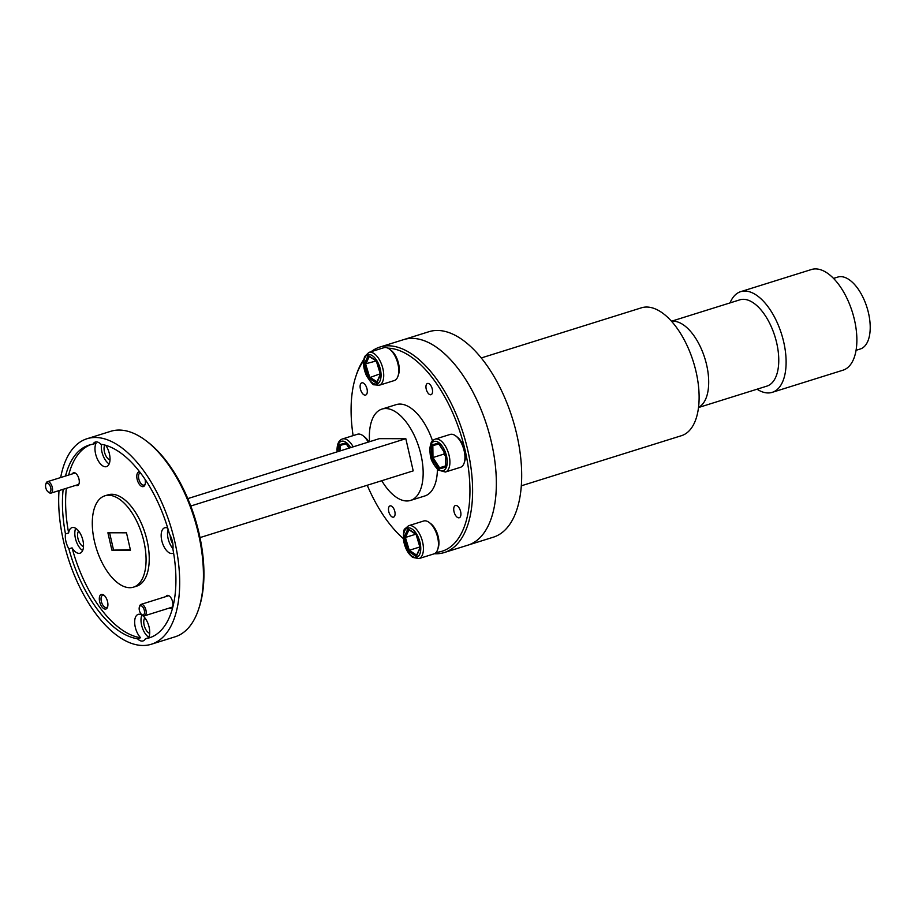 <?xml version="1.0" encoding="UTF-8"?>
<svg xmlns="http://www.w3.org/2000/svg" width="915" height="915" viewBox="0 0 915 915"><rect width="100%" height="100%" fill="white"/><g stroke="black" fill="none" stroke-linecap="round" stroke-linejoin="round"><path stroke-width="1.37" d="M394.228 380.571A17.225 8.59 -107.4 0 0 397.59 377.186A17.225 8.59 -107.4 0 0 398.014 376.099A17.225 8.59 -107.4 0 0 389.596 349.21A17.225 8.59 -107.4 0 0 383.934 347.689L368.894 352.401A17.225 8.59 72.6 0 1 380.663 362.18A17.225 8.59 72.6 0 1 382.55 381.898A17.225 8.59 72.6 0 1 379.187 385.272L394.228 380.571M389.596 349.21L391.117 350.365A15.315 7.64 72.6 0 1 398.597 374.269L398.014 376.099M380.4 374.281L376.294 360.945L364.307 364.147L368.196 355.466L369.305 356.278M380.251 373.789L368.573 378.009L364.307 364.147M368.196 355.466L376.843 361.059M376.34 360.647L380.606 374.51L376.717 383.191L377.186 381.887L376.717 383.191L368.573 378.009M380.606 374.51L380.777 373.869M368.242 442.117A17.225 8.59 -107.4 0 0 363.095 435.78L364.628 436.947A15.315 7.64 72.6 0 1 368.825 441.934M363.095 435.78A17.225 8.59 -107.4 0 0 357.445 434.259L342.404 438.971A17.225 8.59 72.6 0 1 353.19 446.829M338.905 451.301L338.847 444.793L340.186 445.388L340.231 450.889M340.151 445.399L346.213 443.821L340.151 445.399M338.847 444.793L345.859 442.963L349.141 448.098M429.284 522.534L430.816 523.689A15.315 7.64 72.6 0 1 438.296 547.593L437.702 549.423A17.225 8.59 -107.4 0 0 429.284 522.534A17.225 8.59 -107.4 0 0 428.655 522.088A17.225 8.59 -107.4 0 0 423.634 521.012L408.593 525.725A17.225 8.59 72.6 0 1 413.614 526.788A17.225 8.59 72.6 0 1 423.027 544.139A17.225 8.59 72.6 0 1 418.887 558.607L433.927 553.895A17.225 8.59 -107.4 0 0 437.702 549.423M419.859 546.976L409.268 550.292L416.611 555.119M415.719 534.234L405.414 537.46L409.268 550.292L408.17 551.185L404.007 537.299L405.414 537.46L408.994 529.808M420.477 547.364L416.325 556.549L416.794 555.245L416.325 556.549L408.17 551.185M416.622 534.532L420.305 548.016M404.007 537.299L407.987 528.767L409.097 529.579M455.784 435.952L457.317 437.118A15.315 7.64 72.6 0 1 465.46 456.047A15.315 7.64 72.6 0 1 464.797 461.023L464.202 462.853A17.225 8.59 -107.4 0 0 464.957 457.248A17.225 8.59 -107.4 0 0 455.784 435.952A17.225 8.59 -107.4 0 0 450.134 434.442L435.094 439.143A17.225 8.59 72.6 0 1 444.862 445.296A17.225 8.59 72.6 0 1 449.917 461.961A17.225 8.59 72.6 0 1 445.376 472.026L460.428 467.325A17.225 8.59 -107.4 0 0 464.202 462.853M445.582 465.895L439.543 467.794L445.594 466.215M444.038 452.021L444.061 454.057L432.978 457.523L439.543 467.794L438.754 469.029L431.651 457.912L432.978 457.523L432.841 445.582L438.903 443.992L432.875 445.571L431.537 444.965L438.548 443.146L445.662 454.252L445.765 467.199L446.017 466.101L445.765 467.199L438.754 469.029M444.061 454.057L445.514 456.333M439.349 443.878L438.548 443.146L439.349 443.878M50.702 487.706A4.781 2.39 -107.4 0 0 48.221 483.452A4.781 2.39 -107.4 0 0 45.75 484.378A4.781 2.39 -107.4 0 0 45.761 487.695A4.781 2.39 -107.4 0 0 48.083 491.847A4.781 2.39 -107.4 0 0 50.702 487.706M45.75 484.378L46.116 483.234A5.982 2.985 72.6 0 1 47.431 481.69A5.982 2.985 72.6 0 1 52.304 487.398A5.982 2.985 72.6 0 1 51.011 493.105A5.982 2.985 72.6 0 1 49.044 492.579L48.083 491.847M144.318 610.396A4.781 2.39 -107.4 0 0 141.836 606.13A4.781 2.39 -107.4 0 0 139.366 607.068A4.781 2.39 -107.4 0 0 139.366 610.385A4.781 2.39 -107.4 0 0 141.699 614.537A4.781 2.39 -107.4 0 0 144.318 610.396M139.366 607.068L139.732 605.924A5.982 2.985 72.6 0 1 141.047 604.369A5.982 2.985 72.6 0 1 145.92 610.088A5.982 2.985 72.6 0 1 144.616 615.784A5.982 2.985 72.6 0 1 142.66 615.257L141.699 614.537M856.051 350.319L860.294 348.992A37.675 18.792 -107.4 0 0 868.507 313.067A37.675 18.792 -107.4 0 0 837.785 277.073L833.542 278.4M757.048 389.207A52.75 26.306 -107.4 0 0 772.237 392.341L842.978 370.198A52.75 26.306 -107.4 0 0 854.473 319.907A52.75 26.306 -107.4 0 0 811.468 269.513L740.715 291.656A52.75 26.306 -107.4 0 0 730.033 302.899M772.237 392.341A52.75 26.306 -107.4 0 0 783.72 342.061A52.75 26.306 -107.4 0 0 740.715 291.656M698.511 407.53L766.862 386.13A45.212 22.543 -107.4 0 0 776.709 343.022A45.212 22.543 -107.4 0 0 739.846 299.834L671.496 321.222M698.534 407.358A45.212 22.543 -107.4 0 0 706.643 364.959A45.212 22.543 -107.4 0 0 671.61 321.348M481.279 357.948L641.461 307.806A66.989 33.409 72.6 0 1 696.075 371.81A66.989 33.409 72.6 0 1 681.492 435.677L521.31 485.808M371.135 351.692A107.673 53.699 72.6 0 1 379.931 347.048L429.021 331.688A107.673 53.699 72.6 0 1 516.792 434.545A107.673 53.699 72.6 0 1 493.345 537.185L468.011 545.123A107.673 53.699 -107.4 0 0 491.458 442.471A107.673 53.699 -107.4 0 0 403.687 339.614A107.673 53.699 72.6 0 1 412.036 338.367A107.673 53.699 72.6 0 1 489.445 434.373A107.673 53.699 72.6 0 1 468.011 545.123L444.267 552.546A107.673 53.699 72.6 0 1 435.917 553.792A107.673 53.699 72.6 0 1 434.316 553.747M360.396 388.944A6.416 3.203 -107.4 0 0 365.623 395.074A6.416 3.203 -107.4 0 0 367.018 388.955A6.416 3.203 -107.4 0 0 361.791 382.836A6.416 3.203 -107.4 0 0 360.396 388.944M454.012 511.634A6.416 3.203 -107.4 0 0 459.238 517.753A6.416 3.203 -107.4 0 0 460.634 511.645A6.416 3.203 -107.4 0 0 455.407 505.515A6.416 3.203 -107.4 0 0 454.012 511.634M426.207 389.069A5.89 2.939 -107.4 0 0 431.011 394.697A5.89 2.939 -107.4 0 0 432.292 389.081A5.89 2.939 -107.4 0 0 427.488 383.465A5.89 2.939 -107.4 0 0 426.207 389.069M388.738 511.508A5.89 2.939 -107.4 0 0 393.541 517.135A5.89 2.939 -107.4 0 0 394.822 511.519A5.89 2.939 -107.4 0 0 390.019 505.892A5.89 2.939 -107.4 0 0 388.738 511.508M139.743 471.911A7.652 3.82 -107.4 0 0 137.124 479.266A7.652 3.82 -107.4 0 0 141.104 486.082A7.652 3.82 -107.4 0 0 145.05 484.595A7.652 3.82 -107.4 0 0 145.039 479.288A7.652 3.82 -107.4 0 0 145.028 479.254M140.407 472.792A6.416 3.203 -107.4 0 0 140.201 472.838A6.416 3.203 -107.4 0 0 138.805 478.945A6.416 3.203 -107.4 0 0 144.032 485.076A6.416 3.203 -107.4 0 0 145.222 483.944M99.655 601.704A7.652 3.82 -107.4 0 0 103.624 608.521A7.652 3.82 -107.4 0 0 107.581 607.034A7.652 3.82 -107.4 0 0 107.57 601.727A7.652 3.82 -107.4 0 0 103.841 595.082A7.652 3.82 -107.4 0 0 99.655 601.704M104.356 595.528A6.416 3.203 -107.4 0 0 102.72 595.276A6.416 3.203 -107.4 0 0 101.325 601.384A6.416 3.203 -107.4 0 0 106.552 607.514A6.416 3.203 -107.4 0 0 107.753 606.37M75.888 485.316A6.702 3.34 -107.4 0 0 79.01 483.806A6.702 3.34 -107.4 0 0 78.999 479.163A6.702 3.34 -107.4 0 0 75.739 473.352A6.702 3.34 -107.4 0 0 72.319 473.89M169.504 607.995A6.702 3.34 -107.4 0 0 172.626 606.496A6.702 3.34 -107.4 0 0 172.615 601.841A6.702 3.34 -107.4 0 0 169.355 596.031A6.702 3.34 -107.4 0 0 165.935 596.58M104.802 445.045A8.521 4.243 -107.4 0 0 104.436 451.838A8.521 4.243 -107.4 0 0 109.994 459.971M63.158 489.296A100.97 50.348 -107.4 0 0 65.468 533.925L68.636 532.942A13.393 6.679 -107.4 0 1 71.999 527.623A13.393 6.679 -107.4 0 1 82.922 540.422A13.393 6.679 -107.4 0 1 80.005 553.198A13.393 6.679 -107.4 0 1 72.056 547.856L68.888 548.851A100.97 50.348 -107.4 0 0 137.467 638.716L140.636 637.732A13.393 6.679 -107.4 0 1 135.271 627.152A13.393 6.679 -107.4 0 1 138.199 614.377A13.393 6.679 -107.4 0 1 149.122 627.175A13.393 6.679 -107.4 0 1 148.607 637.744L145.439 638.739A100.97 50.348 -107.4 0 0 149.339 637.846A100.97 50.348 -107.4 0 0 172.889 549.046A13.393 6.679 -107.4 0 0 172.443 541.588A13.393 6.679 -107.4 0 0 169.469 534.131A100.97 50.348 -107.4 0 0 100.902 444.255A13.393 6.679 -107.4 0 0 95.332 442.037A13.393 6.679 -107.4 0 0 92.918 444.244L96.086 443.249A13.393 6.679 -107.4 0 0 95.583 453.817A13.393 6.679 -107.4 0 0 106.506 466.616A13.393 6.679 -107.4 0 0 109.423 453.851A13.393 6.679 -107.4 0 0 105.751 445.319M101.474 444.347A13.393 6.679 -107.4 0 0 101.908 451.838A13.393 6.679 -107.4 0 0 109.137 463.939M78.667 531.089A8.521 4.243 -107.4 0 0 77.935 538.42A8.521 4.243 -107.4 0 0 83.505 546.552M65.468 533.925A13.393 6.679 -107.4 0 0 65.914 541.383A13.393 6.679 -107.4 0 0 68.888 548.851M75.693 528.321A13.393 6.679 -107.4 0 0 75.419 538.409A13.393 6.679 -107.4 0 0 82.647 550.521M144.856 617.842A8.521 4.243 -107.4 0 0 144.135 625.174A8.521 4.243 -107.4 0 0 149.694 633.306M137.467 638.716A13.393 6.679 -107.4 0 0 143.037 640.935A13.393 6.679 -107.4 0 0 145.439 638.739M141.894 615.074A13.393 6.679 -107.4 0 0 141.608 625.162A13.393 6.679 -107.4 0 0 148.836 637.263M170.236 535.504A8.521 4.243 -107.4 0 0 170.625 538.592A8.521 4.243 -107.4 0 0 172.866 543.876M167.765 528.149A13.393 6.679 -107.4 0 0 164.689 527.795A13.393 6.679 -107.4 0 0 161.772 540.571A13.393 6.679 -107.4 0 0 172.695 553.369A13.393 6.679 -107.4 0 0 173.587 552.946M168.097 529.259A13.393 6.679 -107.4 0 0 168.108 538.592A13.393 6.679 -107.4 0 0 172.946 548.623M133.476 587.156L136.644 586.16A47.855 23.859 -107.4 0 0 146.171 536.945A47.855 23.859 -107.4 0 0 111.767 494.272A47.855 23.859 -107.4 0 0 108.05 494.832L104.882 495.816A47.855 23.859 -107.4 0 0 95.366 545.043A47.855 23.859 -107.4 0 0 129.77 587.705A47.855 23.859 -107.4 0 0 133.476 587.156A47.855 23.859 -107.4 0 0 143.003 537.94A47.855 23.859 -107.4 0 0 108.599 495.267A47.855 23.859 -107.4 0 0 104.882 495.816M436.158 552.363A105.751 52.738 -107.4 0 0 464.82 449.025A105.751 52.738 -107.4 0 0 387.926 348.157M379.931 347.048A107.673 53.699 72.6 0 1 388.28 345.801A107.673 53.699 72.6 0 1 465.689 441.808A107.673 53.699 72.6 0 1 444.267 552.546M146.103 440.778L147.635 441.945A105.751 52.738 72.6 0 1 199.31 607.045L198.715 608.864A107.673 53.699 -107.4 0 0 146.103 440.778A107.673 53.699 -107.4 0 0 119.11 430.061A107.673 53.699 -107.4 0 0 110.772 431.297L87.017 438.731A107.673 53.699 72.6 0 1 95.366 437.496A107.673 53.699 72.6 0 1 172.775 533.502A107.673 53.699 72.6 0 1 151.341 644.24A107.673 53.699 72.6 0 1 143.003 645.487A107.673 53.699 72.6 0 1 59.018 490.589M151.341 644.24L175.097 636.806A107.673 53.699 -107.4 0 0 198.715 608.864M381.772 480.707A47.855 23.859 -107.4 0 0 406.855 500.974A47.855 23.859 -107.4 0 0 410.56 500.425A47.855 23.859 -107.4 0 0 420.088 451.209A47.855 23.859 -107.4 0 0 385.684 408.536A47.855 23.859 -107.4 0 0 381.967 409.085A47.855 23.859 -107.4 0 0 369.569 441.705M381.967 409.085L396.218 404.624A47.855 23.859 72.6 0 1 399.935 404.075A47.855 23.859 72.6 0 1 432.509 440.778M437.404 469.326A47.855 23.859 72.6 0 1 424.812 495.964L410.56 500.425M92.918 444.244A100.97 50.348 -107.4 0 0 89.018 445.125A100.97 50.348 -107.4 0 0 65.514 476.029M90.619 444.69A100.97 50.348 -107.4 0 0 68.682 475.034M66.326 488.301A100.97 50.348 -107.4 0 0 68.636 532.942M72.056 547.856A100.97 50.348 -107.4 0 0 140.636 637.732M148.607 637.744A100.97 50.348 -107.4 0 0 150.906 637.298M126.487 532.816L130.468 550.19L111.882 550.155L107.901 532.782L126.487 532.816M60.665 477.538A107.673 53.699 72.6 0 1 87.017 438.731M363.632 360.819A105.751 52.738 -107.4 0 0 355.718 376.808A105.751 52.738 -107.4 0 0 353.11 435.62M367.235 485.247A105.751 52.738 -107.4 0 0 403.321 538.58M355.718 376.808L356.312 374.99A107.673 53.699 72.6 0 1 363.827 359.458M111.882 550.155L130.353 549.698M109.594 532.782L113.46 549.663M187.792 498.606L379.336 438.651L405.825 438.697L190.766 506.018M199.996 537.597L413.203 470.87L405.825 438.697M364.891 357.719A15.315 7.64 -107.4 0 0 368.356 378.501A15.315 7.64 -107.4 0 0 380.022 380.937A15.315 7.64 -107.4 0 0 376.557 360.167A15.315 7.64 -107.4 0 0 364.891 357.719M369.214 356.495L365.726 364.296L369.66 377.106L376.991 381.761M350.617 447.629A15.315 7.64 -107.4 0 0 341.787 441.19A15.315 7.64 -107.4 0 0 337.361 450.249A15.315 7.64 -107.4 0 0 337.418 451.77M412.265 556.32A15.315 7.64 -107.4 0 0 420.763 548.325A15.315 7.64 -107.4 0 0 412.047 528.996A15.315 7.64 -107.4 0 0 403.549 537.002A15.315 7.64 -107.4 0 0 412.265 556.32M407.987 528.767L416.142 534.131M447.252 461.743A15.315 7.64 -107.4 0 0 438.537 442.414A15.315 7.64 -107.4 0 0 430.05 450.42A15.315 7.64 -107.4 0 0 438.765 469.75A15.315 7.64 -107.4 0 0 447.252 461.743M431.651 457.912L431.537 444.965M368.894 352.401L364.73 356.45C362.695 361.882 363.278 368.299 366.48 375.688C370.701 382.344 373.32 385.375 374.338 384.803L379.187 385.272M376.317 361.013L368.711 356.175M376.751 382.298L380.377 374.201M342.404 438.971C338.916 440.207 337.132 443.809 337.029 449.768L337.132 451.85M348.981 448.144L345.996 443.466M408.593 525.725L404.91 528.836C403.721 529.064 403.275 533.022 403.595 540.685C405.093 548.394 408.159 553.975 412.802 557.429L418.887 558.607M416.359 555.645L420.077 547.696M420.099 547.788L416.096 534.417M416.119 534.497L408.49 529.476M435.094 439.143C433.172 440.744 430.919 438.788 429.718 449.94C430.736 455.956 429.066 459.559 438.274 470.104L445.376 472.026M445.594 466.684L445.491 454.286L438.685 443.638M47.431 481.69L75.19 472.998M51.011 493.105L78.77 484.412M141.047 604.369L168.806 595.676M144.616 615.784L172.375 607.102"/></g></svg>
